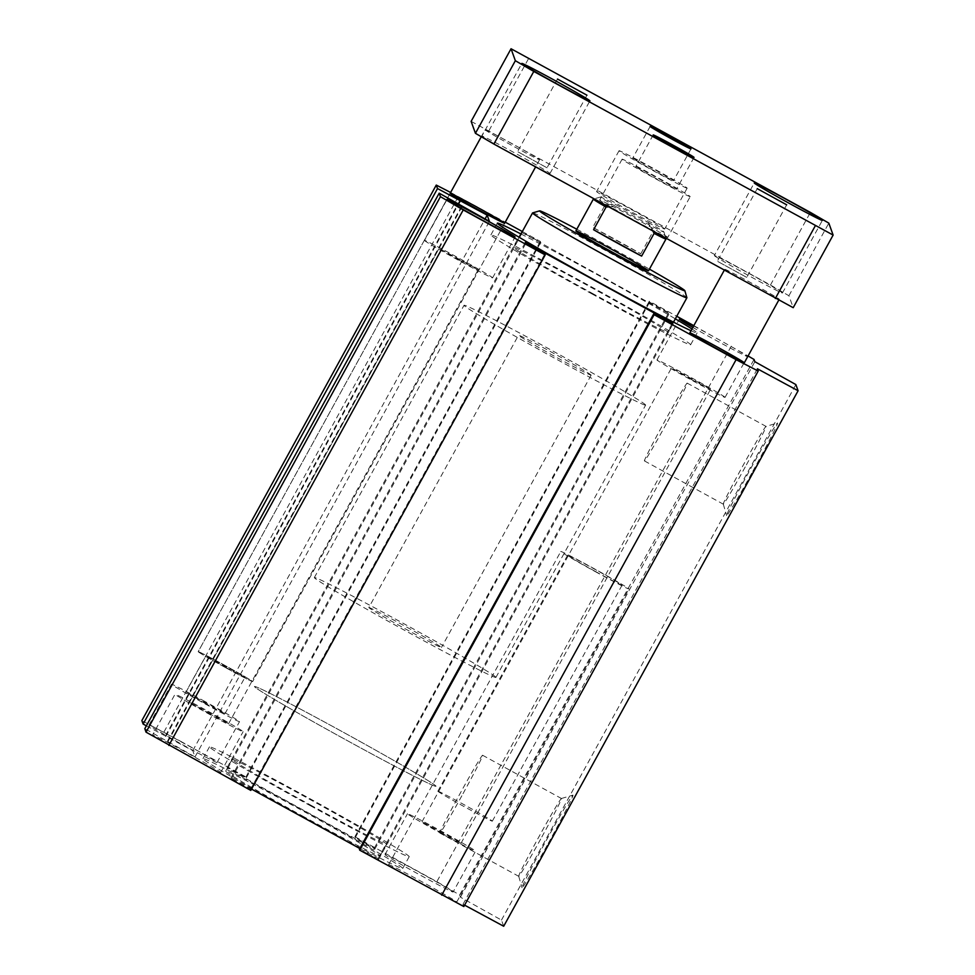 <?xml version="1.0" encoding="UTF-8"?>
<svg xmlns="http://www.w3.org/2000/svg" width="975" height="975" viewBox="0 0 975 975"><rect width="100%" height="100%" fill="white"/><g stroke="black" fill="none" stroke-linecap="round" stroke-linejoin="round"><path stroke-width="0.73" stroke-dasharray="4.88 3.66" d="M310.513 805.033A88.067 2.303 28.8 0 0 386.514 844.179A88.067 2.303 28.8 0 0 310.44 799.744A88.067 2.303 28.8 0 0 232.16 759.33A88.067 2.303 28.8 0 0 310.513 805.033M304.029 816.831A88.067 2.303 -151.2 0 1 225.676 771.128A88.067 2.303 -151.2 0 1 303.956 811.541A88.067 2.303 -151.2 0 1 380.018 855.989A88.067 2.303 -151.2 0 1 304.029 816.831M310.867 805.996A113.965 2.986 -151.2 0 1 209.467 746.85A113.965 2.986 -151.2 0 1 310.769 799.147A113.965 2.986 -151.2 0 1 409.207 856.659A113.965 2.986 -151.2 0 1 310.867 805.996M304.371 817.793A113.965 2.986 28.8 0 0 402.724 868.457A113.965 2.986 28.8 0 0 304.285 810.944A113.965 2.986 28.8 0 0 202.971 758.648A113.965 2.986 28.8 0 0 304.371 817.793M503.697 926.25L501.479 920.083L460.456 897.195L459.652 894.953L436.849 881.68L354.9 836.696L355.241 837.671L374.315 848.128L374.729 849.286L227.638 768.568L227.224 767.422L246.297 777.879L245.944 776.917L141.875 720.574M463.82 906.543L463.015 904.3L464.587 905.141M359.799 848.518L378.056 858.536L378.471 859.694L359.409 849.237M250.807 790.408L250.453 789.445L231.392 778.988L230.965 777.831L251.526 789.104M146.36 725.827L192.77 750.652L195.024 756.892L144.8 728.678M423.199 884.788A38.854 1.012 28.8 0 0 456.727 902.058A38.854 1.012 28.8 0 0 423.174 882.448A38.854 1.012 28.8 0 0 388.635 864.618A38.854 1.012 28.8 0 0 423.199 884.788M453.119 891.991A38.854 1.012 28.8 0 0 419.055 872.138A38.854 1.012 28.8 0 0 385.028 854.6A38.854 1.012 28.8 0 0 418.58 874.197A38.854 1.012 28.8 0 0 453.119 892.027A38.854 1.012 28.8 0 0 453.119 891.991L475.581 851.187A38.854 1.012 28.8 0 0 441.517 831.297A38.854 1.012 28.8 0 0 407.477 813.747A38.854 1.012 28.8 0 0 441.041 833.357A38.854 1.012 28.8 0 0 475.581 851.187A38.854 1.012 28.8 0 0 475.581 851.151M182.496 742.328A38.854 1.012 28.8 0 0 148.968 725.059A38.854 1.012 28.8 0 0 182.52 744.668A38.854 1.012 28.8 0 0 217.059 762.499A38.854 1.012 28.8 0 0 182.496 742.328M152.575 735.113A38.854 1.012 28.8 0 0 186.639 754.967A38.854 1.012 28.8 0 0 220.667 772.517A38.854 1.012 28.8 0 0 187.115 752.907A38.854 1.012 28.8 0 0 152.575 735.089A38.854 1.012 28.8 0 0 152.575 735.113L175.025 694.237A38.854 1.012 28.8 0 0 209.089 714.127A38.854 1.012 28.8 0 0 243.128 731.677A38.854 1.012 28.8 0 0 209.564 712.067A38.854 1.012 28.8 0 0 175.025 694.237A38.854 1.012 28.8 0 0 175.025 694.273M592.276 294.097A113.965 2.986 -151.2 0 1 490.876 234.951A113.965 2.986 -151.2 0 1 592.191 287.247A113.965 2.986 -151.2 0 1 690.629 344.76A113.965 2.986 -151.2 0 1 592.276 294.097M520.979 233.976A113.965 2.986 -151.2 0 1 675.322 318.825M691.957 329.002A113.965 2.986 -151.2 0 1 697.113 332.962A113.965 2.986 -151.2 0 1 691.007 330.732M591.935 293.134A88.067 2.303 28.8 0 0 667.924 332.28A88.067 2.303 28.8 0 0 591.862 287.832A88.067 2.303 28.8 0 0 513.581 247.431A88.067 2.303 28.8 0 0 591.935 293.134M225.725 667.461L244.944 677.357L239.423 673.859L205.908 655.895L225.725 667.461M225.847 667.79A31.078 0.817 28.8 0 0 252.659 681.598A31.078 0.817 28.8 0 0 225.822 665.913A31.078 0.817 28.8 0 0 198.193 651.653A31.078 0.817 28.8 0 0 225.847 667.79M595.237 571.362A31.078 0.817 28.8 0 0 622.062 585.183A31.078 0.817 28.8 0 0 595.213 569.497A31.078 0.817 28.8 0 0 567.584 555.238A31.078 0.817 28.8 0 0 595.237 571.362M436.057 786.228A103.606 2.718 28.8 0 0 345.223 733.297A103.606 2.718 28.8 0 0 254.463 686.497A103.606 2.718 28.8 0 0 343.956 738.782A103.606 2.718 28.8 0 0 436.057 786.325A103.606 2.718 28.8 0 0 436.057 786.228A103.606 2.718 -151.2 0 1 436.057 786.325A103.606 2.718 -151.2 0 1 343.956 738.782A103.606 2.718 -151.2 0 1 254.463 686.497A103.606 2.718 -151.2 0 1 345.223 733.297A103.606 2.718 -151.2 0 1 436.057 786.228M645.621 405.027A103.606 2.718 28.8 0 0 554.787 352.085A103.606 2.718 28.8 0 0 464.039 305.297A103.606 2.718 28.8 0 0 553.52 357.581A103.606 2.718 28.8 0 0 645.621 405.125A103.606 2.718 28.8 0 0 645.621 405.027M591.143 375.131A41.45 1.085 28.8 0 0 554.812 353.962A41.45 1.085 28.8 0 0 518.505 335.242A41.45 1.085 28.8 0 0 554.3 356.155A41.45 1.085 28.8 0 0 591.143 375.168A41.45 1.085 28.8 0 0 591.143 375.131M209.369 713.785L189.552 702.232L223.08 720.184L228.601 723.694L209.369 713.785M204.945 701.488A38.854 1.012 28.8 0 0 171.417 684.218A38.854 1.012 28.8 0 0 204.982 703.828A38.854 1.012 28.8 0 0 239.521 721.646A38.854 1.012 28.8 0 0 204.945 701.488M205.762 703.767L185.945 692.201L219.473 710.166L224.993 713.663L205.762 703.767M441.821 833.296L422.004 821.742L455.532 839.694L461.053 843.204L441.821 833.296M595.347 571.655A38.854 1.012 28.8 0 0 628.875 588.924A38.854 1.012 28.8 0 0 595.311 569.315A38.854 1.012 28.8 0 0 560.783 551.497A38.854 1.012 28.8 0 0 595.347 571.655M548.206 843.448A52.845 1.572 -61.2 0 0 572.861 795.149A52.845 1.572 -61.2 0 0 546.122 840.73A52.845 1.572 -61.2 0 0 522.052 887.762A52.845 1.572 -61.2 0 0 548.206 843.448M540.674 839.061A44.375 1.316 118.8 0 1 518.737 876.318A44.375 1.316 118.8 0 1 518.712 876.281A44.375 1.316 118.8 0 1 538.931 836.769A44.375 1.316 118.8 0 1 561.381 798.501A44.375 1.316 118.8 0 1 561.429 798.501A44.375 1.316 118.8 0 1 540.674 839.061M461.845 795.795A44.375 1.316 118.8 0 1 439.896 833.052A44.375 1.316 118.8 0 1 460.09 793.516A44.375 1.316 118.8 0 1 482.588 755.247A44.375 1.316 118.8 0 1 461.845 795.795M752.785 471.315A52.845 1.572 -61.2 0 0 777.441 423.028A52.845 1.572 -61.2 0 0 750.701 468.597A52.845 1.572 -61.2 0 0 726.631 515.629A52.845 1.572 -61.2 0 0 752.785 471.315M745.253 466.94A44.375 1.316 118.8 0 1 723.316 504.185A44.375 1.316 118.8 0 1 723.292 504.148A44.375 1.316 118.8 0 1 743.511 464.648A44.375 1.316 118.8 0 1 765.96 426.38A44.375 1.316 118.8 0 1 766.009 426.38A44.375 1.316 118.8 0 1 745.253 466.94M666.412 423.674A44.375 1.316 118.8 0 1 644.475 460.931A44.375 1.316 118.8 0 1 664.67 421.395A44.375 1.316 118.8 0 1 687.168 383.114A44.375 1.316 118.8 0 1 666.412 423.674M576.798 229.223A82.887 2.169 -151.2 0 1 649.435 269.149M686.888 297.728A88.067 2.303 28.8 0 0 610.825 253.354A88.067 2.303 28.8 0 0 532.594 212.903M693.81 325.638L748.069 355.972M521.808 232.452L669.118 313.792L668.704 312.634L649.63 302.165L649.289 301.202L676.735 316.266M522.32 231.526L540.333 241.422L540.686 242.385L521.991 232.123M450.633 192.465L505.245 222.166M693.627 325.967A38.854 1.012 -151.2 0 1 728.788 345.199A38.854 1.012 -151.2 0 1 747.508 356.497A38.854 1.012 -151.2 0 1 747.52 356.533A38.854 1.012 -151.2 0 1 728.362 347.039A38.854 1.012 -151.2 0 1 692.835 327.405M424.515 240.459A38.854 1.012 28.8 0 0 458.579 260.313A38.854 1.012 28.8 0 0 492.607 277.863A38.854 1.012 28.8 0 0 459.054 258.253A38.854 1.012 28.8 0 0 424.515 240.435A38.854 1.012 28.8 0 0 424.515 240.459L446.964 199.582M458.859 259.972L478.079 269.88L472.558 266.37L439.043 248.418L458.859 259.972M725.059 397.337A38.854 1.012 28.8 0 0 690.995 377.483A38.854 1.012 28.8 0 0 656.967 359.933A38.854 1.012 28.8 0 0 690.519 379.543A38.854 1.012 28.8 0 0 725.059 397.373A38.854 1.012 28.8 0 0 725.059 397.337M691.312 379.482L710.531 389.391L705.01 385.881L671.495 367.928L691.312 379.482M459.652 894.953L754.041 359.446M731.25 346.174L436.849 881.68M460.456 897.195L754.845 361.701M501.479 920.083L795.868 384.577M463.015 904.3L757.404 368.794M378.471 859.694L672.86 324.2M378.056 858.536L672.055 323.761M230.965 777.831L525.367 242.336M231.392 778.988L525.781 243.494M250.453 789.445L544.842 253.951M167.493 741.134L461.882 205.64M167.785 741.951L462.174 206.456M195.024 756.892L489.413 221.398M192.77 750.652L485.05 218.997M165.531 735.698L459.932 200.204M165.823 736.515L458.652 203.86M163.983 731.945L458.384 196.438M245.944 776.917L540.333 241.422M246.297 777.879L540.686 242.385M227.224 767.422L521.613 231.916M227.638 768.568L522.039 233.074M374.729 849.286L669.118 313.792M374.315 848.128L668.704 312.634M355.241 837.671L649.63 302.165M354.9 836.696L649.289 301.202M746.753 277.4L717.32 261.239L746.753 277.4M547.012 167.798L517.579 151.625L547.012 167.81L586.938 95.197M687.143 188.126A38.854 1.012 -151.2 0 1 687.143 188.163A38.854 1.012 -151.2 0 1 652.604 170.332A38.854 1.012 -151.2 0 1 619.052 150.723A38.854 1.012 -151.2 0 1 653.079 168.273A38.854 1.012 -151.2 0 1 687.143 188.126M632.665 158.23A23.315 0.609 -151.2 0 1 632.665 158.206A23.315 0.609 -151.2 0 1 653.384 168.907A23.315 0.609 -151.2 0 1 673.53 180.668A23.315 0.609 -151.2 0 1 653.104 170.137A23.315 0.609 -151.2 0 1 632.665 158.23M664.694 228.967A38.854 1.012 28.8 0 0 630.63 209.113A38.854 1.012 28.8 0 0 596.59 191.563A38.854 1.012 28.8 0 0 630.155 211.173A38.854 1.012 28.8 0 0 664.694 229.003A38.854 1.012 28.8 0 0 664.694 228.967M690.19 196.609A38.854 1.012 -151.2 0 1 690.19 196.645A38.854 1.012 -151.2 0 1 655.663 178.815A38.854 1.012 -151.2 0 1 622.099 159.205A38.854 1.012 -151.2 0 1 656.138 176.755A38.854 1.012 -151.2 0 1 690.19 196.609M635.724 166.713A23.315 0.609 -151.2 0 1 635.724 166.688A23.315 0.609 -151.2 0 1 656.443 177.389A23.315 0.609 -151.2 0 1 676.577 189.15A23.315 0.609 -151.2 0 1 656.163 178.62A23.315 0.609 -151.2 0 1 635.724 166.713M667.741 237.449A38.854 1.012 28.8 0 0 633.677 217.596A38.854 1.012 28.8 0 0 599.649 200.046A38.854 1.012 28.8 0 0 633.202 219.655A38.854 1.012 28.8 0 0 667.741 237.486A38.854 1.012 28.8 0 0 667.741 237.449L690.19 196.645M714.346 255.596A38.854 1.012 28.8 0 0 748.41 275.45A38.854 1.012 28.8 0 0 782.438 293A38.854 1.012 28.8 0 0 748.885 273.39A38.854 1.012 28.8 0 0 714.346 255.56A38.854 1.012 28.8 0 0 714.346 255.596L754.26 182.947M481.894 136.086A38.854 1.012 28.8 0 0 515.958 155.939A38.854 1.012 28.8 0 0 549.985 173.489A38.854 1.012 28.8 0 0 516.433 153.879A38.854 1.012 28.8 0 0 481.894 136.049A38.854 1.012 28.8 0 0 481.894 136.086L521.808 63.448M437.86 791.249A31.078 0.817 28.8 0 0 465.112 807.129A31.078 0.817 28.8 0 0 492.338 821.169A31.078 0.817 28.8 0 0 465.489 805.472A31.078 0.817 28.8 0 0 437.86 791.213A31.078 0.817 28.8 0 0 437.86 791.249M724.766 269.356A31.078 0.817 28.8 0 0 752.017 285.236A31.078 0.817 28.8 0 0 779.244 299.276A31.078 0.817 28.8 0 0 752.395 283.591A31.078 0.817 28.8 0 0 724.766 269.332A31.078 0.817 28.8 0 0 724.766 269.356L724.169 270.428M198.193 651.678A31.078 0.817 28.8 0 0 225.444 667.558A31.078 0.817 28.8 0 0 252.659 681.598A31.078 0.817 28.8 0 0 225.822 665.913A31.078 0.817 28.8 0 0 198.193 651.653A31.078 0.817 28.8 0 0 198.193 651.678L450.17 193.306L198.193 651.653M485.099 129.797A31.078 0.817 28.8 0 0 512.35 145.677A31.078 0.817 28.8 0 0 539.577 159.717A31.078 0.817 28.8 0 0 512.728 144.032A31.078 0.817 28.8 0 0 485.099 129.773A31.078 0.817 28.8 0 0 485.099 129.797L481.272 136.719M471.132 121.363L770.469 285.005L788.909 295.742L793.211 307.686M640.807 253.78L653.274 231.087L648.119 222.349L615.383 204.384L605.231 204.726L592.763 227.419A41.45 1.085 -151.2 0 1 640.807 253.78L592.763 227.419M608.351 206.871L616.212 206.7A36.258 0.951 -151.2 0 1 600.417 197.035A36.258 0.951 -151.2 0 1 615.383 204.384M616.212 206.7L648.948 224.664L653.031 231.392M648.119 222.349A36.258 0.951 -151.2 0 1 663.951 231.965A36.258 0.951 -151.2 0 1 648.948 224.664M489.011 130.553L528.925 57.939M770.469 285.005L810.383 212.392M788.909 295.742L828.823 223.129M495.934 677.32A103.606 2.718 -151.2 0 1 495.934 677.406A103.606 2.718 -151.2 0 1 403.833 629.874A103.606 2.718 -151.2 0 1 314.34 577.578A103.606 2.718 -151.2 0 1 405.1 624.378A103.606 2.718 -151.2 0 1 495.934 677.32M368.818 607.571A41.45 1.085 -151.2 0 1 368.818 607.523A41.45 1.085 -151.2 0 1 405.661 626.547A41.45 1.085 -151.2 0 1 441.456 647.461A41.45 1.085 -151.2 0 1 429.573 641.83A41.45 1.085 -151.2 0 1 390.695 620.697A41.45 1.085 -151.2 0 1 368.818 607.571L518.505 335.242M605.231 204.726A41.45 1.085 28.8 0 0 593.385 199.083M665.998 238.997A41.45 1.085 28.8 0 0 653.274 231.087M232.16 759.33L225.676 771.128M386.514 844.179L380.018 855.989M209.467 746.85L202.971 758.648M409.207 856.659L402.724 868.457M497.372 223.153L490.876 234.951M697.113 332.962L690.629 344.76M437.86 791.213L567.584 555.238M492.338 821.169L622.062 585.183M504.648 223.251L252.659 681.598L504.648 223.251M495.934 677.406L645.621 405.125M314.34 577.578L464.039 305.297M220.667 772.517L243.128 731.677M217.059 762.499L239.521 721.646M148.968 725.059L171.417 684.218M385.028 854.6L407.477 813.747M456.727 902.058L628.875 588.924M388.635 864.618L560.783 551.497M518.712 876.281L522.052 887.762M561.381 798.501L572.861 795.149M439.896 833.052L518.737 876.318M482.588 755.247L561.429 798.501M723.292 504.148L726.631 515.629M687.168 383.114L766.009 426.38L777.441 423.028M644.475 460.931L723.316 504.185M667.924 332.28L673.506 322.14M513.581 247.431L519.151 237.291M591.143 375.168L441.456 647.461M492.607 277.863L515.056 237.022M725.059 397.373L747.52 356.533M656.967 359.933L679.417 319.093M224.993 713.663L244.944 677.357M185.945 692.201L205.908 655.895M228.601 723.694L478.079 269.88M189.552 702.232L439.043 248.418M461.053 843.204L710.531 389.391M422.004 821.742L671.495 367.928M757.246 188.626L717.32 261.239M786.679 204.811L746.753 277.424M557.493 79.024L517.579 151.625M619.052 150.723L596.59 191.563M687.143 188.163L664.694 229.003M650.13 126.445L632.665 158.206M690.983 148.907L673.53 180.668M622.099 159.205L599.649 200.046M653.189 134.928L635.724 166.688M694.042 157.389L676.577 189.15M782.438 293L822.364 220.387M549.985 173.489L589.912 100.876M779.244 299.276L778.708 300.239M539.577 159.717L535.592 166.944M600.417 197.035L593.885 198.937M663.951 231.965L665.815 238.412"/><path stroke-width="1.46" d="M464.587 905.141L503.697 926.25L798.098 390.756L757.404 368.794L758.209 371.036L736.101 359.678L654.14 314.706L653.798 313.731L672.86 324.2L672.445 323.042L525.367 242.336L525.781 243.494L544.842 253.951L545.196 254.914L463.235 209.942L440.444 196.67L439.189 193.184L489.413 221.398L487.171 215.146L437.519 188.553L436.264 185.079L450.633 192.465M653.798 313.731L359.409 849.237L359.751 850.2L463.82 906.543L758.209 371.036M251.526 789.104L359.799 848.518M439.189 193.184L144.8 728.678L146.043 732.164L250.807 790.408L545.196 254.914M436.264 185.079L141.875 720.574L143.13 724.059L146.36 725.827M691.007 330.732A113.965 2.986 -151.2 0 1 598.772 282.299A113.965 2.986 -151.2 0 1 497.372 223.153A113.965 2.986 -151.2 0 1 520.979 233.976M675.322 318.825A113.965 2.986 -151.2 0 1 691.957 329.002M717.49 349.001A31.078 0.817 -151.2 0 1 689.837 332.865A31.078 0.817 -151.2 0 1 717.466 347.124A31.078 0.817 -151.2 0 1 744.315 362.81A31.078 0.817 -151.2 0 1 717.49 349.001M477.823 209.43A31.078 0.817 -151.2 0 1 450.17 193.306A31.078 0.817 -151.2 0 1 477.799 207.565A31.078 0.817 -151.2 0 1 504.648 223.251A31.078 0.817 -151.2 0 1 477.823 209.43M649.435 269.149A82.887 2.169 -151.2 0 1 684.852 290.696A82.887 2.169 -151.2 0 1 613.324 253.914A82.887 2.169 -151.2 0 1 539.626 210.868A82.887 2.169 -151.2 0 1 576.798 229.223M539.626 210.868L532.594 212.903A88.067 2.303 28.8 0 0 532.545 212.94A88.067 2.303 28.8 0 0 610.898 258.643A88.067 2.303 28.8 0 0 686.888 297.789A88.067 2.303 28.8 0 0 686.888 297.728L684.852 290.696M612.763 252.379A41.45 1.085 -151.2 0 1 575.896 230.868A41.45 1.085 -151.2 0 1 612.19 249.588A41.45 1.085 -151.2 0 1 648.521 270.757A41.45 1.085 -151.2 0 1 648.521 270.794A41.45 1.085 -151.2 0 1 612.763 252.379M748.069 355.972L754.041 359.446L754.845 361.701L795.868 384.577L798.098 390.756M676.735 316.266L693.81 325.638M505.245 222.166L522.32 231.526M692.835 327.405A38.854 1.012 -151.2 0 1 679.417 319.093A38.854 1.012 -151.2 0 1 693.627 325.967M446.964 199.619A38.854 1.012 -151.2 0 1 446.964 199.582A38.854 1.012 -151.2 0 1 481.504 217.413A38.854 1.012 -151.2 0 1 515.056 237.022A38.854 1.012 -151.2 0 1 481.028 219.473A38.854 1.012 -151.2 0 1 446.964 199.619M441.712 895.172L736.101 359.678M359.751 850.2L654.14 314.706M672.055 323.761L672.445 323.042M168.846 745.436L463.235 209.942M146.043 732.164L440.444 196.67M485.05 218.997L487.171 215.146M458.652 203.86L460.224 201.008M143.13 724.059L437.519 188.553M757.246 188.638L786.679 204.811L757.246 188.638M557.493 79.036L586.938 95.197L557.493 79.036M650.13 126.458A23.315 0.609 -151.2 0 1 650.13 126.445A23.315 0.609 -151.2 0 1 670.849 137.134A23.315 0.609 -151.2 0 1 690.983 148.907A23.315 0.609 -151.2 0 1 670.568 138.377A23.315 0.609 -151.2 0 1 650.13 126.458M653.189 134.952A23.315 0.609 -151.2 0 1 653.189 134.928A23.315 0.609 -151.2 0 1 673.908 145.628A23.315 0.609 -151.2 0 1 694.042 157.389A23.315 0.609 -151.2 0 1 673.628 146.859A23.315 0.609 -151.2 0 1 653.189 134.952M754.26 182.983A38.854 1.012 -151.2 0 1 754.26 182.947A38.854 1.012 -151.2 0 1 788.799 200.777A38.854 1.012 -151.2 0 1 822.364 220.387A38.854 1.012 -151.2 0 1 788.324 202.837A38.854 1.012 -151.2 0 1 754.26 182.983M521.808 63.472A38.854 1.012 -151.2 0 1 521.808 63.448A38.854 1.012 -151.2 0 1 556.347 81.266A38.854 1.012 -151.2 0 1 589.912 100.876A38.854 1.012 -151.2 0 1 555.872 83.326A38.854 1.012 -151.2 0 1 521.808 63.472M833.125 235.085L793.211 307.686L493.874 144.056L475.434 133.319L471.132 121.363L511.046 48.75L515.348 60.706L533.788 71.443L833.125 235.085L828.823 223.129L810.383 212.392L511.046 48.75M475.434 133.319L515.348 60.706M775.32 298.496L815.246 225.883M493.874 144.056L533.788 71.443M641.635 256.096A41.45 1.085 -151.2 0 1 593.592 229.734L641.635 256.096L654.115 233.403A41.45 1.085 28.8 0 0 665.986 239.033A41.45 1.085 28.8 0 0 665.998 238.997L665.815 238.412M653.031 231.392L654.115 233.403M593.592 229.734L606.072 207.041L608.351 206.871M593.885 198.937L593.385 199.083A41.45 1.085 28.8 0 0 593.361 199.095A41.45 1.085 28.8 0 0 606.072 207.041M673.506 322.14L686.888 297.789M519.151 237.291L532.545 212.94M724.169 270.428L689.837 332.865M778.708 300.239L744.315 362.81M481.272 136.719L450.17 193.306M535.592 166.944L504.648 223.251M648.521 270.794L665.986 239.033M575.896 230.868L593.361 199.095"/></g></svg>
